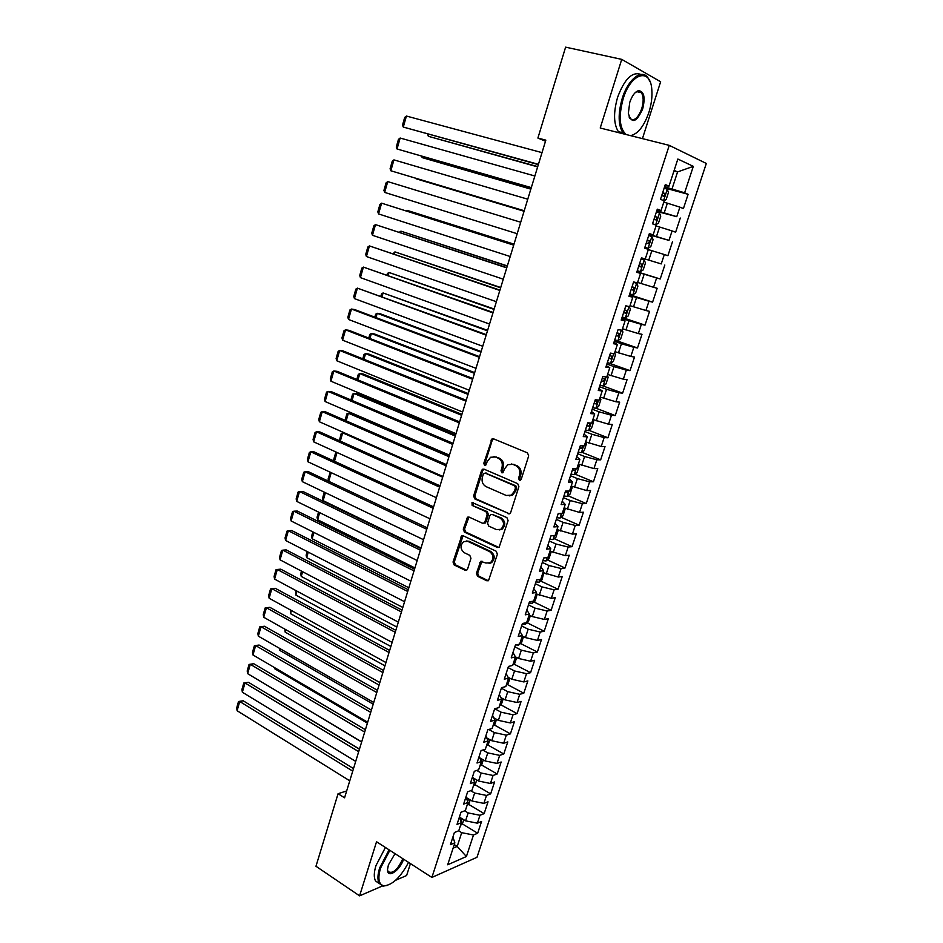 <?xml version="1.0" encoding="UTF-8"?>
<svg xmlns="http://www.w3.org/2000/svg" width="943" height="943" viewBox="0 0 943 943"><rect width="100%" height="100%" fill="white"/><g stroke="black" fill="none" stroke-linecap="round" stroke-linejoin="round"><path stroke-width="1.41" d="M519.393 480.329L521.22 479.35L528.693 455.882L527.479 452.876L493.519 438.813L492.057 438.884L483.783 463.331L484.596 465.406L485.645 465.347L487.295 461.457L490.608 457.249L495.393 457.001L498.187 458.18C501.676 460.137 502.937 463.308 501.971 467.704L501.028 470.71L501.853 472.797L502.937 472.738L504.588 468.824L507.876 464.651L512.839 464.369L515.668 465.571C519.216 467.551 520.501 470.757 519.51 475.189L518.556 478.219L519.393 480.329M476.404 573.285L477.559 576.291L486.824 580.782L488.498 580.688L497.385 554.26L496.207 551.231L463.261 535.824L461.705 535.895L453.041 562.004L454.161 564.963L465.111 570.267L466.726 570.185L467.587 569.03L470.946 558.327L469.803 555.344L464.333 552.739C460.16 549.203 459.948 545.478 463.697 541.588L467.881 541.4L489.558 551.572C493.79 555.073 494.061 558.81 490.36 562.771L485.928 563.018L480.659 561.38L476.404 573.285L477.641 573.144L478.796 576.138L488.403 580.747M346.659 790.953L338.065 793.711L344.56 797.813L545.832 140.142L537.899 138.055L545.49 141.226M338.065 793.711L315.964 866.263L359.589 895.85L382.445 885.972M642.442 138.621L660.63 81.77L621.732 59.374L600.219 128.012L669.259 145.363L431.894 877.438L376.54 841.745L359.589 895.85M621.732 59.374L565.611 47.15L537.899 138.055M508.1 513.817L509.739 513.711L510.682 512.473L518.898 486.671L517.695 483.653L484.054 469.166L482.557 469.237L481.543 470.533L473.622 495.947L474.777 498.906L509.515 513.829M508.088 520.642L499.071 547.376L497.409 547.47L464.416 532.111L463.272 529.141L467.563 517.165L469.095 517.094L482.415 523.188L483.995 523.106L484.926 521.88L487.189 514.666L486.034 511.684L472.125 505.413L471.995 502.466L506.898 517.613L508.088 520.642M669.259 145.363L706.319 163.457L476.993 857.293L431.894 877.438M664.237 187.846L688.119 194.305L684.618 192.808L693.317 166.357L677.852 159.037L669.011 186.148L665.31 184.557L660.501 199.338L664.226 200.835L661.031 210.607L657.306 209.157L652.521 223.833L656.281 225.2L653.11 234.89L649.35 233.581L644.611 248.15L648.395 249.376L645.248 259.007L641.452 257.84L636.749 272.303L640.556 273.387L637.444 282.947L633.625 281.91L628.946 296.279L632.788 297.222L629.688 306.711L625.834 305.815L621.201 320.078L625.068 320.891L621.991 330.321L618.113 329.555L613.504 343.712L617.394 344.407L614.341 353.755L610.439 353.118L605.866 367.181L609.791 367.746L606.75 377.035L602.825 376.516L598.275 390.485L602.223 390.921L599.218 400.138L595.257 399.761L590.742 413.623L594.715 413.93L591.732 423.101L587.748 422.829L583.269 436.597L587.265 436.786L584.295 445.886L580.287 445.744L575.831 459.418L579.862 459.489L576.916 468.53L572.872 468.506L568.452 482.085L572.507 482.026L569.584 491.008L565.517 491.103L561.132 504.588L565.211 504.422L562.299 513.334L558.221 513.546L553.859 526.937L557.961 526.654L555.073 535.506L550.96 535.836L546.634 549.132L550.759 548.732L547.883 557.525L543.757 557.973L539.455 571.175L543.604 570.668L540.752 579.403L536.591 579.957L532.323 593.076L536.496 592.452L533.667 601.127L529.483 601.787L525.251 614.824L529.436 614.082L526.63 622.698L522.434 623.476L518.214 636.419L522.434 635.582L519.64 644.14L515.42 645.024L511.236 657.872L515.467 656.929L512.697 665.428L508.454 666.418L504.293 679.184L508.548 678.135L505.802 686.575L501.535 687.671L497.397 700.354L501.676 699.199L498.941 707.58L494.662 708.782L490.56 721.383L494.851 720.122L492.14 728.444L487.837 729.752L483.759 742.271L488.073 740.903L485.374 749.178L481.048 750.581L477.005 763.017L481.343 761.555L478.655 769.771L474.317 771.28L470.298 783.621L474.647 782.065L471.983 790.234L467.622 791.837L463.626 804.108L468.011 802.446L465.359 810.556L460.974 812.253L457.001 824.441L461.398 822.685L458.769 830.748L454.373 832.539L450.424 844.657L454.844 842.806L452.911 837.03M688.119 194.305L683.416 208.568L679.903 207.154L676.768 216.678L656.823 210.643M656.587 211.35L676.768 216.678M680.292 218.045L675.636 232.202L672.088 230.917L668.976 240.382L649.102 234.335M648.984 234.701L668.976 240.382M672.536 241.62L667.903 255.683L664.332 254.527L661.243 263.922L641.44 257.875M641.44 257.887L661.243 263.922M664.827 265.018L660.218 278.987L656.623 277.961L653.558 287.297L637.609 282.44M629.464 294.664L652.603 302.137L657.165 288.275L653.558 287.297M652.603 302.137L648.973 301.241L645.92 310.506L630.03 305.685M622.05 317.437L645.024 325.135L649.562 311.355L645.92 310.506M645.024 325.135L641.37 324.357L638.34 333.563L622.498 328.765M614.683 340.069L637.503 347.967L642.006 334.293L638.34 333.563M637.503 347.967L633.826 347.319L630.82 356.454L615.025 351.692M608.695 363.02L630.03 370.646L634.509 357.055L630.82 356.454M630.03 370.646L626.329 370.116L623.347 379.192L607.598 374.465M602.978 385.923L622.616 393.172L627.06 379.675L623.347 379.192M622.616 393.172L618.879 392.76L615.92 401.777L600.219 397.074M595.976 408.213L615.249 415.545L619.657 402.142L615.92 401.777M615.249 415.545L611.488 415.25L608.541 424.209L592.888 419.541M588.915 430.314L607.929 437.776L612.313 424.456L608.541 424.209M607.929 437.776L604.145 437.587L601.221 446.487L585.615 441.843M581.902 452.275L600.656 459.842L605.017 446.617L601.221 446.487M600.656 459.842L596.848 459.783L593.949 468.612L578.389 464.003M574.912 474.081L593.442 481.767L597.768 468.636L593.949 468.612M593.442 481.767L589.599 481.814L586.723 490.596L571.21 486.01M567.969 495.747L586.263 503.55L590.566 490.501L586.723 490.596M586.263 503.55L582.409 503.703L579.544 512.426L564.079 507.864M561.073 517.271L579.143 525.18L583.411 512.214L579.544 512.426M579.143 525.18L575.254 525.451L572.413 534.103L556.995 529.589M554.201 538.653L572.059 546.669L576.303 533.797L572.413 534.103M572.059 546.669L568.158 547.046L565.328 555.651L549.969 551.16M547.376 559.894L565.034 568.016L569.242 555.227L565.328 555.651M565.034 568.016L561.109 568.511L558.291 577.045L542.979 572.578M540.598 580.994L558.044 589.234L562.228 576.527L558.291 577.045M558.044 589.234L554.095 589.823L551.313 598.31L536.037 593.866M533.844 601.952L551.113 610.298L555.262 597.673L551.313 598.31M551.113 610.298L547.14 610.993L544.37 619.421L532.3 616.569L529.141 615.013M527.137 622.781L544.217 631.232L548.343 618.691L544.37 619.421M544.217 631.232L540.221 632.022L537.463 640.403L525.428 637.598L522.281 636.018M520.477 643.468L537.369 652.026L541.471 639.566L537.463 640.403M537.369 652.026L533.349 652.921L530.614 661.243L518.603 658.485L515.432 656.858M513.841 664.025L530.567 672.677L534.634 660.3L530.614 661.243M530.567 672.677L526.524 673.679L523.813 681.942L511.825 679.243L508.1 677.298M507.263 684.453L523.801 693.211L527.856 680.905L523.813 681.942M523.801 693.211L519.746 694.307L517.047 702.511L505.083 699.871L500.886 697.62M500.709 704.751L517.082 713.603L521.114 701.38L517.047 702.511M517.082 713.603L513.016 714.794L510.328 722.951L498.387 720.358L493.778 717.823M494.203 724.908L510.411 733.854L514.406 721.713L510.328 722.951M510.411 733.854L506.32 735.151L503.656 743.261L491.739 740.715L486.753 737.921M487.731 744.946L503.786 753.987L507.758 741.929L503.656 743.261M503.786 753.987L499.672 755.378L497.02 763.429L485.126 760.942L479.81 757.889M481.295 764.856L497.197 773.991L501.146 762.003L497.02 763.429M497.197 773.991L493.059 775.476L490.431 783.48L478.572 781.028L472.938 777.751M474.895 784.635L490.655 793.865L494.568 781.959L490.431 783.48M490.655 793.865L486.494 795.444L483.889 803.389L472.042 800.996L466.148 797.495M468.541 804.296L484.148 813.62L488.038 801.786L483.889 803.389M484.148 813.62L479.975 815.282L477.382 823.18L465.559 820.834L459.43 817.11M462.223 823.828L477.677 833.235L481.555 821.483L477.382 823.18M477.677 833.235L473.492 834.991L466.408 856.527L447.677 864.778L454.844 842.806M461.398 822.685L459.406 817.062M454.255 844.61L457.202 846.437L461.693 832.681L458.64 830.807M473.492 834.991L461.693 832.681M466.408 856.527L457.202 846.437L453.088 848.181M468.011 802.446L465.948 796.965M465.559 820.834L468.152 812.913L464.675 810.827M479.975 815.282L468.152 812.913M474.647 782.065L472.537 776.726M472.042 800.996L474.647 793.028L470.71 790.705M486.494 795.444L474.647 793.028M481.343 761.555L479.162 756.369M478.572 781.028L481.189 773.012L476.745 770.443M493.059 775.476L481.189 773.012M488.073 740.903L485.845 735.87M485.126 760.942L487.767 752.868L482.769 750.027M499.672 755.378L487.767 752.868M494.851 720.122L492.552 715.242M491.739 740.715L494.391 732.593L488.78 729.469M506.32 735.151L494.391 732.593M501.676 699.199L499.319 694.472M498.387 720.358L501.063 712.177L494.757 708.747M513.016 714.794L501.063 712.177M508.548 678.135L506.12 673.573M505.083 699.871L507.77 691.643L501.358 688.213M519.746 694.307L507.77 691.643M515.467 656.929L512.968 652.532M511.825 679.243L514.524 670.956L508.065 667.597M526.524 673.679L514.524 670.956M522.434 635.582L519.864 631.338M518.603 658.485L521.326 650.151L514.819 646.839M533.349 652.921L521.326 650.151M529.436 614.082L526.807 610.015M525.428 637.598L528.174 629.205L521.62 625.94M540.221 632.022L528.174 629.205M536.496 592.452L533.797 588.55M532.3 616.569L535.07 608.117L528.469 604.911M547.14 610.993L535.07 608.117M543.604 570.668L540.834 566.932M539.219 595.398L542.001 586.888L535.365 583.741M554.095 589.823L542.001 586.888M550.759 548.732L547.918 545.172M546.186 574.087L548.979 565.517L542.308 562.429M561.109 568.511L548.979 565.517M557.961 526.654L555.05 523.271M553.187 552.622L556.005 544.005L549.286 540.976M568.158 547.046L556.005 544.005M565.211 504.422L562.228 501.216M560.248 531.027L563.089 522.351L556.323 519.369M575.254 525.451L563.089 522.351M572.507 482.026L569.454 479.009M567.356 509.291L570.209 500.544L563.395 497.633M582.409 503.703L570.209 500.544M579.862 459.489L576.739 456.648M574.511 487.401L577.375 478.596L570.527 475.744M589.599 481.814L577.375 478.596M587.265 436.786L584.071 434.134M581.701 465.359L584.601 456.506L577.694 453.701M596.848 459.783L584.601 456.506M594.715 413.93L591.45 411.466M588.951 443.175L591.874 434.251L584.919 431.517M604.145 437.587L591.874 434.251M602.223 390.921L598.876 388.646M596.259 420.837L599.182 411.855L592.192 409.179M611.488 415.25L599.182 411.855M609.791 367.746L606.361 365.66M603.603 398.347L606.561 389.306L599.512 386.701M618.879 392.76L606.561 389.306M617.394 344.407L613.893 342.521M611.005 375.703L613.976 366.591L606.879 364.057M626.329 370.116L613.976 366.591M625.068 320.891L621.472 319.217M618.455 352.894L621.449 343.735L614.306 341.26M633.826 347.319L621.449 343.735M632.788 297.222L629.111 295.748M625.952 329.944L628.969 320.714L621.779 318.298M641.37 324.357L628.969 320.714M640.556 273.387L636.808 272.114M633.507 306.817L636.537 297.528L629.299 295.183M648.973 301.241L636.537 297.528M645.248 259.007L641.452 257.852M641.11 283.548L644.163 274.189L636.879 271.914M656.623 277.961L644.163 274.189M653.11 234.89L649.232 233.947M648.772 260.103L651.849 250.685L648.312 249.624M664.332 254.527L651.849 250.685M661.031 210.607L657.071 209.876M656.481 236.504L659.581 227.015L656.022 225.99M672.088 230.917L659.581 227.015M669.011 186.148L664.956 185.63M664.249 212.729L667.373 203.181L663.778 202.179M679.903 207.154L667.373 203.181M395.624 880.279L406.61 875.528L410.429 863.599M673.962 170.989L677.581 171.932L674.151 170.388M684.618 192.808L664.591 186.773M672.064 188.789L677.581 171.932L693.317 166.357M636.938 271.725L660.218 278.987M520.501 480.27L519.77 478.207L520.725 475.189C521.715 470.757 520.43 467.563 516.882 465.583L515.668 465.571M511.306 463.956L516.882 465.583M493.979 456.612L499.413 458.204C502.902 460.16 504.163 463.331 503.197 467.716L502.254 470.71L502.949 472.738M493.543 438.825L492.222 440.275L485.032 463.343L485.68 465.335M484.007 469.142L482.781 470.533L474.871 495.912L476.026 498.871L509.326 513.758M515.467 487.932L514.63 485.822L485.126 473.068L483.37 474.023L482.392 477.158C481.437 481.496 482.675 484.667 486.116 486.647L506.202 495.464L511.342 495.158L514.465 491.103L515.467 487.932L516.681 487.908L515.845 485.798L514.63 485.822M485.421 473.068L515.845 485.798M509.244 495.888L512.556 495.122L515.668 491.079L514.465 491.103M516.681 487.908L515.668 491.079M468.954 517.035L464.534 529.058L465.677 532.017L498.906 547.459M483.842 523.188L486.164 521.809L488.427 514.607L487.272 511.625L472.125 505.413M473.174 502.466L473.374 505.365M496.419 529.589L500.78 529.341C504.623 525.322 504.399 521.55 500.073 518.025L492.305 514.513L490.725 514.607L489.782 515.845L487.507 523.059L488.674 526.053L496.419 529.589M499.295 529.931L502.006 529.259C505.849 525.239 505.613 521.479 501.299 517.955L500.073 518.025M492.14 514.454L501.299 517.955M482.014 561.179L477.641 573.144M489.028 563.348L491.586 562.641C495.287 558.68 495.016 554.956 490.784 551.455L489.558 551.572M466.255 540.964L469.131 541.294L490.784 551.455M463.072 535.742L454.302 561.875L455.434 564.833L466.644 570.232M664.037 200.765L666.147 199.586L668.469 192.478L667.231 189.248L664.143 188.152M537.722 166.605L428.334 136.299L537.64 166.876M661.738 195.543L663.813 196.25L665.004 193.551L662.67 192.69M428.876 134.425L428.334 136.299L427.627 134.071M538.418 164.33L403.286 127.057L538.335 164.624M542.001 152.636L406.421 116.048L403.286 127.057L402.496 125.16L404.688 117.462L406.421 116.048M653.475 224.186L655.644 224.811L658.45 223.196L660.748 216.124L659.487 213L656.399 211.951M655.644 224.811L652.544 223.786M530.885 188.965L422.181 157.611L530.838 189.13M654.006 219.295L656.08 219.967L657.283 217.303L654.925 216.454M422.499 156.491L422.181 157.611L421.604 156.232M644.871 247.361L647.982 248.304L650.8 246.642L653.086 239.616L651.802 236.575L648.701 235.573M647.982 248.304L644.882 247.325M524.084 211.197L416.063 178.793L524.06 211.244M646.332 242.87L648.407 243.518L649.609 240.878L647.252 240.052M531.298 187.61L397.038 148.982L531.239 187.787M534.858 175.999L400.15 138.032L397.038 148.982L396.272 147.037L398.453 139.399L400.15 138.032M524.225 210.737L390.838 170.766L524.202 210.796M527.75 199.197L393.938 159.886L390.838 170.766L390.084 168.785L392.241 161.194L393.938 159.886M630.478 135.615L631.008 135.544C638.234 133.6 644.21 125.855 648.925 112.311C651.424 104.308 652.391 96.752 651.813 89.644C650.564 67.224 630.82 72.823 623.146 98.862C618.443 116.484 619.433 128.366 626.117 134.519M636.56 132.857L631.433 135.851M623.901 133.953L622.91 132.798C618.172 125.101 617.936 113.69 622.191 98.543C627.967 79.318 641.641 68.509 647.9 77.703L649.963 81.593M629.771 102.316C632.105 95.561 635.063 91.671 638.647 90.634C644.116 91.412 645.448 97.542 642.654 109.046C636.325 122.673 631.551 124.111 628.333 113.349L629.771 102.316M629.016 116.885L629.806 118.276C633.92 121.659 637.904 118.476 641.723 108.728C643.739 101.714 643.633 96.375 641.393 92.72L637.892 91.235L635.323 92.52M619.362 132.822L618.36 131.655C613.598 123.969 613.327 112.571 617.559 97.447C624.455 78.976 632.246 71.303 640.922 74.45M638.776 91.176L639.142 92.202M389.836 850.315L380.524 868.161C377.565 878.652 378.685 884.546 383.895 885.831C392.359 885.171 400.575 877.355 408.543 862.374M387.62 885.383L383.106 886.102L379.145 883.332C377.389 879.937 377.554 874.833 379.628 867.996L389.094 849.832M403.592 859.179C399.832 870.931 386.842 879.265 387.573 869.246L388.41 864.908L395.023 853.663M379.345 883.674L375.514 880.915C373.746 877.52 373.899 872.416 375.962 865.591L385.416 847.462M387.585 870.059L388.068 871.568C392.712 874.173 397.628 869.882 402.838 858.696M637.268 270.712L640.368 271.643L643.197 269.922L645.472 262.944L644.175 259.997L641.063 259.042M640.78 266.916L638.706 266.268L640.78 266.916L641.994 264.299L639.613 263.486M629.7 293.933L632.812 294.817L635.653 293.037L637.916 286.118L636.584 283.254L633.484 282.346M636.584 283.254L633.496 282.287M513.994 244.143L406.963 210.313L513.97 244.249M631.138 289.536L633.213 290.138L634.427 287.544L632.046 286.755M406.162 210.855L406.963 210.313L406.751 211.043M517.188 233.711L384.673 192.407L387.75 181.598L520.701 222.242M384.673 192.407L383.931 190.403L386.088 182.848L387.75 181.598M510.21 256.52L378.556 213.92L381.609 203.181L513.735 245.027M513.699 245.133L381.609 203.181L379.958 204.372L377.825 211.869L378.556 213.92M507.334 265.902L400.94 231.165L507.275 266.115M629.181 306.593L630.407 309.127L628.156 315.999L625.315 317.826L622.191 317.001M623.618 312.628L625.692 313.217L626.918 310.648L624.514 309.87M399.337 232.237L400.94 231.165L400.516 232.626M503.279 279.187L372.461 235.29L375.503 224.623L506.804 267.647M506.733 267.871L375.503 224.623L373.876 225.754L371.754 233.216L372.461 235.29M500.721 287.521L394.952 251.887L500.627 287.827M622.038 330.18L622.946 331.983L620.718 338.808L617.854 340.694L614.742 339.904M616.156 335.567L618.231 336.121L619.457 333.574L617.052 332.82M393.125 253.655L394.952 251.887L394.327 254.068M496.383 301.701L366.414 256.52L369.432 245.923L499.931 290.114M499.825 290.456L369.432 245.923L367.829 247.007L365.719 254.421L366.414 256.52M494.156 308.998L389.011 272.48L494.026 309.41M614.612 352.941L615.531 354.674L613.327 361.452L610.451 363.397L607.339 362.654M608.742 358.34L610.805 358.882L612.042 356.36L609.626 355.617M386.972 274.955L387.396 273.482L389.011 272.48L388.174 275.38M489.547 324.05L360.415 277.631L363.409 267.093L493.095 312.439M492.953 312.899L363.409 267.093L361.817 268.13L359.731 275.486L360.415 277.631M487.625 330.345L383.094 292.955L487.46 330.852M607.245 375.538L608.176 377.224L605.984 383.954L603.107 385.946L599.984 385.251M601.375 380.972L603.449 381.479L604.687 378.98L602.259 378.261M380.866 296.114L381.502 293.898L383.094 292.955L382.056 296.55M482.745 346.27L354.438 298.601L357.421 288.134L486.305 334.624M486.14 335.178L357.421 288.134L355.853 289.112L353.766 296.432L354.438 298.601M481.13 351.55L380.347 313.819L377.224 313.3L480.942 352.163M599.925 397.981L600.868 399.608L598.687 406.303L595.799 408.343L592.675 407.694M594.055 403.439L596.129 403.934L597.379 401.447L594.939 400.751M374.807 317.143L375.656 314.208L377.224 313.3L375.986 317.591M475.991 368.324L348.497 319.453L351.468 309.045L354.757 309.587L479.563 356.654M479.362 357.314L351.468 309.045L349.912 309.976L347.849 317.249L348.497 319.453M474.683 372.615L374.512 333.987L371.377 333.527L474.459 373.334M592.652 420.272L593.607 421.851L591.438 428.499L588.55 430.586L585.414 429.984M586.794 425.753L588.868 426.224L590.118 423.772L587.666 423.089M368.772 338.042L369.833 334.376L371.377 333.527L369.939 338.502M469.284 390.249L342.604 340.164L345.551 329.826L348.851 330.298L472.867 378.532M472.632 379.31L345.551 329.826L344.018 330.698L341.955 337.924L342.604 340.164M468.27 393.561L368.713 354.014L365.578 353.637L468.023 394.374M585.426 442.42L586.405 443.941L584.247 450.542L581.348 452.687L578.212 452.121M579.58 447.925L581.642 448.373L582.798 445.839M362.784 358.811L364.045 354.438L365.578 353.637L363.939 359.283M462.624 412.02L336.745 360.745L339.669 350.478L342.981 350.879L466.219 400.28M465.948 401.152L339.669 350.478L338.16 351.303L336.109 358.481L336.745 360.745M461.905 414.366L362.961 373.935L359.802 373.617L461.634 415.274M578.259 464.416L579.238 465.889L577.104 472.443L574.193 474.635L571.057 474.105M572.413 469.944L574.476 470.368L575.902 468.518M356.819 379.451L358.293 374.371L359.802 373.617L357.986 379.935M455.999 433.65L330.922 381.208L333.822 371L337.146 371.33L459.606 421.875M459.312 422.853L333.822 371L332.325 371.778L330.298 378.909L330.922 381.208M455.575 435.041L357.232 393.738L354.073 393.479L455.269 436.043M571.128 486.258L572.13 487.684L569.996 494.191L567.085 496.431L563.938 495.947M565.293 491.81L567.356 492.222L568.664 491.02M350.902 399.962L352.564 394.186L354.073 393.479L352.057 400.457M449.422 455.139L325.123 401.541L328.023 391.392L331.347 391.663L453.041 443.328M452.711 444.412L328.023 391.392L326.537 392.123L324.522 399.219L325.123 401.541M449.292 455.587L351.539 413.411L348.368 413.223L448.951 456.683M564.055 507.971L565.057 509.338L562.947 515.809L560.024 518.084L556.877 517.648M558.232 513.546L561.25 513.381M345.02 420.342L346.883 413.894L348.368 413.223L346.164 420.849M442.892 476.486L319.371 421.757L322.247 411.667L325.583 411.867L446.522 464.651M446.157 465.83L322.247 411.667L320.785 412.35L318.781 419.399L319.371 421.757M344.596 432.931L342.698 432.849L442.68 477.193M557.101 529.624L558.032 530.85L555.946 537.274L553.011 539.596L549.863 539.207M339.374 440.699L341.236 433.474L342.698 432.849L340.317 441.112M436.409 497.704L313.654 441.843L316.506 431.811L319.854 431.941L440.039 485.834M439.638 487.118L316.506 431.811L315.068 432.448L313.076 439.45L313.654 441.843M550.347 551.325L551.066 552.209L548.979 558.598L546.032 560.967L542.897 560.614M337.028 452.475L334.494 461.268M333.999 461.033L333.657 459.724L335.614 452.935L336.91 452.428M429.949 518.78L307.972 461.799L310.813 451.838L314.16 451.909L433.591 506.874M433.179 508.253L310.813 451.838L309.387 452.428L307.406 459.394L307.972 461.799M543.687 572.92L542.072 579.78L539.113 582.196L535.966 581.89M331.205 472.655L328.718 481.284M328.635 481.248L328.093 479.032L330.25 472.207M423.548 539.714L302.326 481.649L305.143 471.736L308.502 471.748L427.203 527.785M426.743 529.259L305.143 471.736L303.729 472.278L301.76 479.209L302.326 481.649M489.959 562.995L490.549 563.124M537.133 594.396L535.2 600.832L532.241 603.296L529.094 603.013M421.014 547.989L323.131 500.639L322.553 498.234L324.298 492.175M325.418 492.706L323.131 500.639M417.183 560.519L296.703 501.37L299.509 491.527L302.88 491.468L420.837 548.555M420.354 550.134L299.509 491.527L298.118 492.022L296.161 498.894L296.703 501.37M530.367 615.614L528.375 621.732L525.404 624.242L522.257 624.007M414.908 567.934L317.614 519.746L317.037 517.318L318.545 512.096M319.665 512.638L317.614 519.746M410.853 581.183L291.128 520.972L293.91 511.189L297.293 511.059L414.519 569.195M414.012 570.869L293.91 511.189L292.53 511.636L290.585 518.473L291.128 520.972M523.506 636.631L521.597 642.513L518.626 645.059L515.833 644.929M408.849 587.76L312.121 538.748L311.567 536.284L312.84 531.887M313.936 532.453L312.121 538.748M404.571 601.717L285.576 540.457L288.346 530.732L291.729 530.544L408.248 589.705M407.706 591.473L288.346 530.732L286.99 531.133L285.057 537.934L285.576 540.457M512.073 665.569L510.965 665.829M402.814 607.457L306.664 557.643L306.121 555.156L307.159 551.572M512.874 664.874L514.854 663.141L516.693 657.507M308.255 552.138L306.664 557.643M398.323 622.121L280.059 559.836L282.817 550.158L286.212 549.91L402.013 610.086M401.447 611.936L282.817 550.158L281.474 550.523L279.552 557.278L280.059 559.836M396.826 627.036L301.241 576.421L300.711 573.898L301.512 571.128M506.179 685.408L508.171 683.651L509.927 678.253M302.609 571.706L301.241 576.421M392.123 642.407L274.578 579.085L277.313 569.478L280.719 569.159L395.812 630.337M395.223 632.281L277.313 569.478L275.993 569.784L274.083 576.503L274.578 579.085M390.874 646.497L295.854 595.08L295.902 590.577M499.519 705.812L501.511 704.02L503.197 698.857M296.986 591.155L295.854 595.08M385.958 662.552L269.132 598.227L271.843 588.668L275.262 588.302L389.659 650.458M389.035 652.497L271.843 588.668L270.535 588.939L268.637 595.622L269.132 598.227M384.944 665.841L290.491 613.645L290.326 609.897M492.918 726.075L494.91 724.259L496.525 719.332M291.411 610.486L290.491 613.645M379.829 682.567L263.71 617.252L266.421 607.752L269.839 607.327L383.53 670.461M382.882 672.571L266.421 607.752L265.124 607.976L263.238 614.624L263.71 617.252M379.062 685.066L285.163 632.105L284.786 629.111M486.34 746.219L488.344 744.381L489.877 739.677M285.859 629.712L285.163 632.105M373.734 702.464L258.323 636.16L261.011 626.718L264.441 626.235L377.448 690.335M376.776 692.539L261.011 626.718L259.738 626.906L257.863 633.507L258.323 636.16M373.216 704.173L279.871 650.446L279.47 648.312M479.822 766.223L481.826 764.36L483.287 759.881M280.342 648.808L279.871 650.446M367.687 722.232L252.972 654.961L255.647 645.578L259.077 645.036L254.386 645.719L255.647 645.578L370.705 712.366M371.412 710.079L259.077 645.036M252.972 654.961L252.512 652.285L254.386 645.719M367.405 723.163L274.602 668.693L274.389 667.526M473.339 786.108L475.343 784.211L476.734 779.967M274.861 667.797L274.602 668.693M361.676 741.882L247.655 673.656L250.308 664.32L253.75 663.719L249.058 664.426L250.308 664.32L364.682 732.074M365.401 729.705L253.75 663.719M247.655 673.656L247.207 670.945L249.058 664.426M361.629 742.035L269.333 686.622M466.891 805.864L468.907 803.943L470.215 799.912M355.7 761.402L242.363 692.233L245.003 682.956L248.445 682.296L243.766 683.027L245.003 682.956L358.682 751.665M359.436 749.202L248.445 682.296M242.363 692.233L241.927 689.51L243.766 683.027M359.472 749.072L270.04 695.168M460.49 825.49L462.506 823.557L463.756 819.738M460.938 821.388L460.679 820.658M349.759 780.804L237.106 710.716L239.722 701.486L243.176 700.767L238.508 701.509L239.722 701.486L352.729 771.126M353.507 768.58L243.176 700.767M237.106 710.716L236.681 707.957L238.508 701.509M520.725 475.189L519.51 475.189M514.053 464.38L512.839 464.369M502.254 470.71L501.028 470.71M503.197 467.716L501.971 467.704M499.413 458.204L498.187 458.18M496.631 457.025L495.393 457.001M485.032 463.343L483.783 463.331M492.222 440.275L490.985 440.228M519.77 478.207L518.556 478.219M476.026 498.871L474.777 498.906M474.871 495.912L473.622 495.947M482.781 470.533L481.543 470.533M486.376 473.068L485.126 473.068M498.635 547.364L497.409 547.47M465.677 532.017L464.416 532.111M464.534 529.058L463.272 529.141M467.881 518.332L466.62 518.402M486.164 521.809L484.926 521.88M488.427 514.607L487.189 514.666M487.272 511.625L486.034 511.684M493.543 514.454L492.305 514.513M481.036 562.417L479.787 562.547M469.131 541.294L467.881 541.4M466.372 570.126L465.111 570.267M455.434 564.833L454.161 564.963M454.302 561.875L453.041 562.004M462.058 537.003L460.797 537.097M488.061 580.617L486.824 580.782M478.796 576.138L477.559 576.291M663.601 200.588L667.267 189.331M662.623 192.808L664.744 193.386M655.715 224.764L659.522 213.071M654.902 216.525L657 217.126M648.053 248.268L651.837 236.658M647.24 240.088L649.326 240.701M640.438 271.596L644.199 260.068M632.883 294.77L636.619 283.324M631.15 289.477L633.213 290.138M625.386 317.791L629.04 306.558M623.653 312.534L625.692 313.217M617.936 340.647L621.343 330.191M616.203 335.425L618.231 336.121M610.534 363.35L613.693 353.649M608.801 358.163L610.805 358.882M603.178 385.899L606.09 376.941M601.445 380.748L603.449 381.479M595.87 408.295L598.557 400.08M594.149 403.18L596.129 403.934M588.621 430.538L591.061 423.053M586.888 425.458L588.868 426.224M581.418 452.628L583.623 445.862M579.686 447.583L581.642 448.373M574.263 474.577L576.232 468.518M572.531 469.567L574.476 470.368M567.156 496.372L568.9 491.02M565.423 491.397L567.356 492.222M560.095 518.037L561.615 513.369M559.282 513.487L560.283 513.923M553.081 539.549L554.378 535.553M546.115 560.908L547.188 557.596M539.196 582.137L540.056 579.497M532.312 603.237L532.96 601.233M525.487 624.183L525.923 622.828M518.697 645L518.933 644.281M494.474 719.297L494.769 718.377M487.696 740.055L488.144 738.699M480.977 760.683L481.555 758.891M474.294 781.169L475.013 778.965M467.657 801.526L468.518 798.898M461.068 821.742L462.058 818.713M493.295 438.931L492.057 438.884M483.794 469.237L482.557 469.237M512.556 495.122L511.342 495.158M468.812 517.106L467.563 517.165M485.232 523.035L483.995 523.106M473.091 502.43L471.995 502.466M502.006 529.259L500.78 529.341M481.908 561.25L480.659 561.38M491.586 562.641L490.36 562.771M462.966 535.801L461.705 535.895M662.599 192.902L665.004 193.551M654.878 216.619L657.283 217.303M647.204 240.17L649.609 240.878M637.892 91.235L638.647 90.634M641.393 92.72L636.702 91.636M618.36 131.655L622.91 132.798M383.895 885.831L383.106 886.102M375.514 880.915L379.145 883.332M639.59 263.557L641.994 264.299M632.034 286.79L634.427 287.544M624.961 309.999L626.918 310.648M618.113 333.127L619.457 333.574M610.993 355.983L612.042 356.36M603.803 378.662L604.687 378.98M596.601 401.164L597.379 401.447M589.422 423.501L590.118 423.772"/></g></svg>
